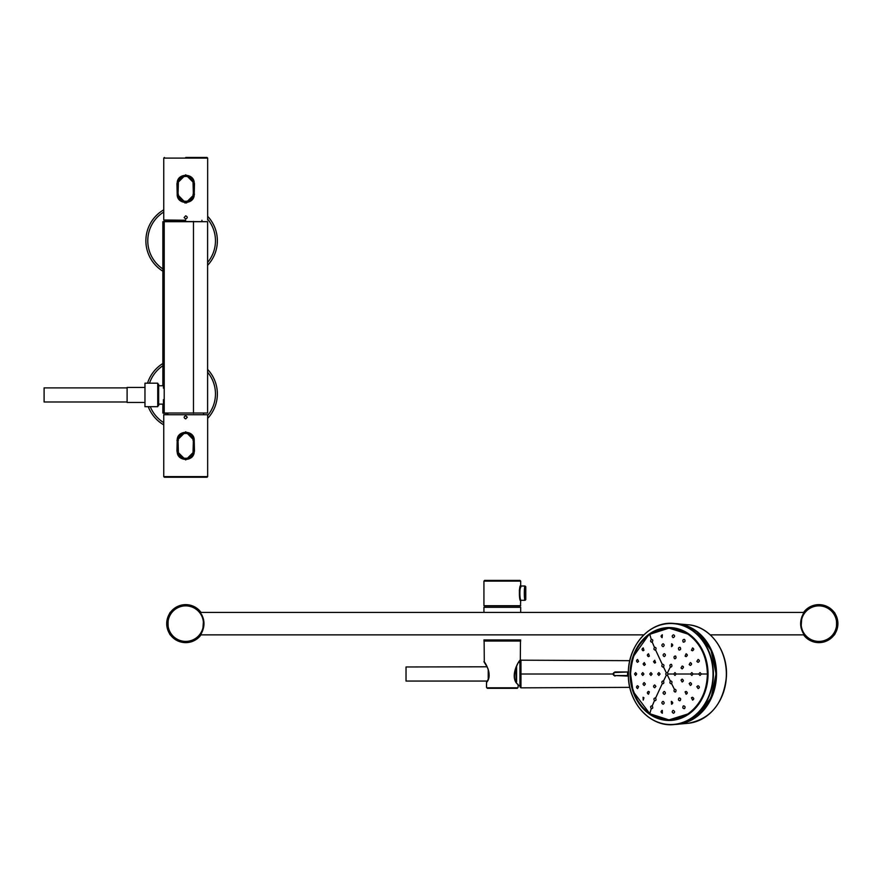 <?xml version="1.0" encoding="UTF-8"?>
<svg xmlns="http://www.w3.org/2000/svg" width="882" height="882" viewBox="0 0 882 882"><rect width="100%" height="100%" fill="white"/><g stroke="black" fill="none" stroke-linecap="round" stroke-linejoin="round"><path stroke-width="1.32" d="M628.469 671.048L628.469 676.99M628.348 676.527L627.576 675.557L627.576 672.492L628.337 672.514L628.348 671.511L628.337 672.514A50.517 42.369 -90 0 1 671.522 623.519A50.517 42.369 -90 0 1 713.042 674.521A50.517 42.369 -90 0 1 670.684 724.53A50.517 42.369 -90 0 1 628.337 675.535L628.348 676.527L628.337 675.535L615.03 675.557C613.067 674.532 613.067 673.506 615.03 672.492L628.05 671.974M615.052 671.974C612.417 673.341 612.417 674.697 615.052 676.064C612.428 674.697 612.428 673.341 615.052 671.974L627.918 671.974M615.03 675.557L627.918 676.064M707.75 674.013L707.629 674.013C707.166 656.737 700.76 643.474 688.412 634.235L669.008 628.127C662.173 628.138 655.789 630.189 649.847 634.279L668.997 628.127L672.172 628.16M672.271 719.866L668.986 719.91L649.891 713.759C655.778 717.838 662.162 719.888 668.986 719.91L688.412 713.803C700.76 704.586 707.166 691.323 707.629 674.013L707.386 674.013C706.912 656.737 700.529 643.507 688.236 634.356C675.403 626.22 662.603 626.242 649.825 634.39C637.51 643.529 631.104 656.737 630.608 674.013C631.104 691.323 637.51 704.531 649.825 713.648C662.614 721.796 675.414 721.807 688.236 713.681C700.54 704.509 706.923 691.29 707.386 674.013L701.344 674.013L700.01 672.591L698.687 674.013L700.01 675.447L701.344 674.013M643.077 697.265L643.243 700.121L643.948 697.772L643.077 697.265M637.521 685.722C636.165 686.67 636.198 687.618 637.609 688.577L638.568 686.659L637.521 685.722M655.877 686.361L654.687 684.928C653.176 685.953 653.187 686.913 654.72 687.784L655.877 686.361M648.457 691.389C646.98 692.381 647.002 693.329 648.524 694.244L649.361 691.896L648.479 691.389M645.381 684.024L644.213 682.591C642.724 683.616 642.735 684.575 644.246 685.457L645.381 684.024M666.296 672.779L665.689 674.013L666.296 675.259L667.487 675.259L668.093 674.013L667.487 672.779L666.296 672.779L667.487 672.779L666.296 672.779L663.485 666.946C664.344 665.237 663.959 664.411 662.305 664.466C661.434 666.142 661.831 666.968 663.485 666.946L662.889 667.134M660.067 674.013L658.876 672.591L657.685 674.013L658.876 675.447L660.067 674.013M652.107 674.013L650.938 672.591L649.758 674.013L650.938 675.447L652.107 674.013M643.904 674.013L642.758 672.591L641.611 674.013L642.758 675.447L643.904 674.013M636.694 674.013L635.624 672.591L634.555 674.013L635.624 675.447L636.694 674.013M633.739 655.988L648.292 635.426M649.825 713.725L633.949 692.602M655.061 700.782L654.477 700.584C656.087 700.727 656.451 699.9 655.569 698.114C653.86 698.048 653.496 698.875 654.477 700.584L652.195 706.03C650.519 705.953 650.21 706.78 651.258 708.5C652.867 708.621 653.176 707.794 652.195 706.03L651.611 705.832M649.825 713.648L651.258 708.5L651.842 708.698M662.911 683.759L662.305 683.572C663.815 683.737 664.212 682.911 663.485 681.091C661.831 681.069 661.434 681.885 662.305 683.572L655.569 698.114L655.017 697.916M666.296 675.259L667.487 675.259L666.296 675.259L663.485 681.091L662.889 680.904M643.948 650.266L643.232 647.917C641.765 648.843 641.71 649.802 643.077 650.773L643.948 650.266M638.568 661.379L637.587 659.46C636.209 660.353 636.176 661.302 637.51 662.316L638.568 661.379M655.591 662.603L654.709 660.254L653.518 661.687L654.687 663.11L655.591 662.603M649.361 656.131L648.524 653.783C647.013 654.709 646.991 655.668 648.457 656.649L649.361 656.131M645.304 664.499L644.257 662.58L643.088 664.014L644.213 665.447L645.304 664.499M662.911 664.278L662.305 664.466L655.569 649.924C656.473 648.215 656.109 647.388 654.477 647.443C653.496 649.163 653.86 649.979 655.569 649.924L654.973 650.111M655.061 647.256L654.477 647.443L652.195 642.008C653.198 640.233 652.878 639.417 651.258 639.538C650.21 641.236 650.519 642.063 652.195 642.008L651.611 642.206M651.842 639.34L651.258 639.538L649.825 634.39M662.316 710.418L662.106 710.396C660.673 711.388 660.761 712.336 662.36 713.251L662.316 710.418M673.076 710.418C671.808 711.531 671.963 712.48 673.539 713.251C675.017 712.336 674.939 711.388 673.286 710.396L673.076 710.418M664.422 691.51L664.212 691.488C662.702 692.491 662.724 693.45 664.256 694.354C665.701 693.616 665.756 692.668 664.422 691.51M663.187 701.422L662.977 701.399C661.478 702.359 661.522 703.318 663.077 704.255C664.499 703.505 664.532 702.557 663.187 701.422M671.29 701.422L671.599 704.255C673.109 703.34 673.076 702.392 671.489 701.388L671.29 701.422M683.87 705.832L683.197 706.03C682.359 707.794 682.844 708.621 684.653 708.5C685.501 706.78 685.016 705.964 683.197 706.03M684.068 708.698L684.653 708.5M679.526 697.916L678.897 698.114C678.026 699.878 678.456 700.705 680.209 700.584C681.08 698.864 680.65 698.037 678.897 698.114M679.592 700.782L680.209 700.584M675.7 691.874C676.384 690.154 675.976 689.327 674.454 689.404C673.583 691.113 674.002 691.929 675.7 691.874L675.105 692.072M675.061 689.217L674.454 689.404L671.555 683.572C672.415 681.885 672.007 681.069 670.342 681.091C669.493 682.8 669.901 683.627 671.555 683.572L670.959 683.759M670.937 680.904L670.342 681.091L667.487 675.259M662.36 634.786C660.761 635.69 660.673 636.65 662.106 637.642L662.36 634.786M673.539 634.786C671.952 635.558 671.797 636.506 673.076 637.62L673.286 637.642C674.939 636.65 675.017 635.702 673.539 634.786M664.256 653.683C662.724 654.587 662.702 655.547 664.212 656.55L664.422 656.528C665.756 655.403 665.712 654.455 664.256 653.683M663.077 643.783C661.511 644.72 661.478 645.679 662.977 646.638L663.187 646.616C664.532 645.503 664.499 644.566 663.077 643.783M671.599 643.783L671.5 646.638C673.065 645.646 673.109 644.698 671.599 643.783L671.599 643.783M671.555 664.466C669.901 664.411 669.493 665.237 670.342 666.946C671.897 667.013 672.304 666.197 671.555 664.466L670.959 664.278M667.487 672.779L670.342 666.946L670.948 667.134M675.7 656.153C674.002 656.098 673.583 656.925 674.454 658.634C675.943 658.711 676.362 657.884 675.7 656.153L675.105 655.965M674.454 658.634L675.061 658.821M680.209 647.443C678.456 647.333 678.026 648.16 678.897 649.924C680.628 649.979 681.069 649.152 680.209 647.443L679.592 647.256M678.897 649.924L679.526 650.111M684.653 639.538C682.844 639.417 682.359 640.244 683.197 642.008C684.994 642.063 685.479 641.247 684.653 639.538L684.068 639.34M683.197 642.008L683.804 642.206M698.037 685.722L696.824 686.659L698.136 688.577C699.79 687.684 699.757 686.736 698.037 685.722M692.403 697.265L691.444 697.772L692.568 700.121C694.189 699.194 694.134 698.235 692.403 697.265M682.15 679.151L681.014 680.099L682.161 682.018C683.737 681.136 683.737 680.187 682.15 679.151L682.205 679.151M690.33 682.591L689.162 683.539L690.352 685.457C691.951 684.564 691.94 683.616 690.33 682.591M686.042 691.389L685.105 691.896L686.119 694.255C687.673 693.34 687.651 692.381 686.042 691.389M693.065 674.013L691.819 672.591L690.562 674.013L691.819 675.447L693.065 674.013L698.687 674.013M676.185 674.013L674.973 672.591L673.76 674.013L674.973 675.447L676.185 674.013L690.562 674.013M698.026 662.316L698.07 662.316C699.779 661.368 699.801 660.409 698.114 659.46L696.824 661.379L698.026 662.316M692.403 650.773C694.123 649.813 694.178 648.854 692.568 647.917L691.444 650.266L692.491 650.773M681.014 667.939L682.117 668.887C683.848 667.487 683.87 666.538 682.172 666.02L681.014 667.939M690.319 665.447L690.319 665.447C691.94 664.488 691.951 663.54 690.352 662.58L689.162 664.499L690.319 665.447M686.042 656.649C687.673 655.646 687.695 654.698 686.108 653.794L685.105 656.131L686.108 656.649M672.15 719.877A45.897 38.488 90 0 1 670.728 719.91L670.783 719.91A45.897 38.488 90 0 1 670.739 719.91A45.897 38.488 90 0 0 672.106 719.888M670.739 628.127A45.897 38.488 90 0 1 672.018 628.149M670.728 628.127A45.897 38.488 90 0 1 672.062 628.149M519.928 686.064L519.928 661.974M697.552 715.578L711.201 697.453L716.074 673.804L711.024 650.199L697.254 632.218M613.012 674.013L520.909 674.013C520.942 692.359 520.975 692.359 520.975 674.013C520.975 655.679 520.942 655.679 520.909 674.013L519.928 674.013C519.928 657.002 519.928 657.002 519.928 674.013C519.928 691.036 519.928 691.036 519.928 674.013M629.803 660.673L520.953 660.188L519.928 661.82M833.104 635.316L833.115 635.404C837.679 636.22 837.679 611.061 833.093 611.832L833.115 611.865M804.704 611.954L804.384 611.38L801.848 616.827L801.032 627.775L804.384 635.889A18.996 18.996 0 0 0 833.424 635.889C823.975 644.797 814.295 644.797 804.384 635.889M804.406 611.524L804.384 611.38A18.996 18.996 0 0 1 833.424 611.38L833.093 611.832M199.894 611.832L200.225 611.38A18.996 18.996 0 0 0 171.185 611.38L171.516 611.832C166.93 611.05 166.93 636.209 171.516 635.437L171.185 635.889A18.996 18.996 0 0 0 200.225 635.889L202.761 630.443L203.577 619.495L199.916 611.865M199.905 635.316L200.225 635.889C190.777 644.797 181.097 644.797 171.185 635.889M517.789 684.234L518.065 684.641C508.605 677.111 519.487 659.074 520.678 659.835C519.509 659.041 508.594 677.122 518.065 684.641L518.142 687.287L517.315 688.313L518.065 687.287L517.315 688.313L487.305 688.313L486.544 687.287L486.544 682.403C493.457 675.193 484.361 660.949 483.931 661.709C484.306 660.927 493.479 675.116 486.544 682.403L486.467 687.287L487.305 688.313L486.467 687.287M520.204 660.353L520.578 660.155C517.977 659.945 509.928 680.11 518.054 684.355L518.142 687.287L517.315 688.313L487.305 688.313M484.295 662.228L484.13 640.839L520.479 640.839L520.303 660.331M520.137 660.541L518.792 662.36M483.931 639.968L520.678 639.968M483.931 612.406L483.931 607.301L520.678 607.301L520.678 612.406M520.479 605.923L484.13 605.923L520.479 605.923L520.678 600.818C518.969 601.171 518.98 585.141 520.678 585.505L520.678 581.117L519.972 580.4L484.648 580.4L483.931 581.117L520.678 581.117M519.377 590.025L519.597 597.368M520.468 600.256L521.196 600.3C519.454 600.752 519.443 585.571 521.196 586.012L520.678 585.505M519.575 593.156L519.818 590.455M520.391 588.14L520.975 586.53M524.614 598.216L525.077 600.3C524.073 600.741 524.073 585.571 525.077 586.012L524.944 586.541M525.65 587.203L525.782 586.728C524.757 586.221 524.757 600.091 525.782 599.595L525.319 597.742M484.461 662.217L487.768 668.291C489.852 673.661 489.444 678.28 486.544 682.15L487.129 681.058L406.029 681.058L406.029 666.968L487.04 666.792M488.22 678.633L488.22 669.405M516.091 681.047L516.091 666.979M516.598 681.995L516.598 666.042M804.296 634.864L710.264 634.864M643.838 634.864L200.313 634.864M171.472 635.172L171.218 635.724M171.218 611.546L171.395 612.13M171.097 635.713L171.02 635.679A18.996 18.996 0 0 1 171.02 611.59C165.309 619.616 165.309 627.653 171.02 635.679L171.395 635.139M833.137 612.097L833.391 611.546M833.391 635.724L833.214 635.139M833.512 611.546L833.589 611.59A18.996 18.996 0 0 1 833.589 635.679C839.3 627.653 839.3 619.616 833.589 611.59L833.214 612.13M144.968 406.679L144.968 383.196L157.735 383.196L157.735 406.679L144.968 406.679M144.968 402.446L127.107 402.446L127.107 387.441L144.968 387.441M127.107 401.983L44.1 401.983L44.1 387.893L127.107 387.893M157.735 384.243L158.65 384.243L158.65 405.643L157.735 405.643M163.754 221.382L207.601 221.691L207.612 413.008L163.457 413.008L207.601 413.008L207.612 221.691L163.457 221.691L163.457 388.212M165.232 413.316L167.845 413.316L167.845 414.463M162.861 271.193A35.732 35.732 0 0 1 163.754 209.828A35.732 35.732 0 0 0 162.861 271.193M207.656 216.299A35.732 35.732 0 0 1 207.612 265.306A35.732 35.732 0 0 0 207.656 216.299M163.754 424.87A35.732 35.732 0 0 1 148.242 406.679A35.732 35.732 0 0 0 163.754 424.87M147.537 383.196A35.732 35.732 0 0 1 162.861 363.505A35.732 35.732 0 0 0 147.537 383.196M207.612 369.393A35.732 35.732 0 0 1 207.656 418.399A35.732 35.732 0 0 0 207.612 369.393M178.043 194.216L178.351 183.5C177.932 174.085 193.478 174.085 193.059 183.5L193.367 194.216C193.775 203.985 177.624 203.985 178.043 194.216L178.043 183.5C177.635 173.732 193.786 173.732 193.367 183.5L193.059 183.5M178.351 194.216C177.932 203.632 193.478 203.632 193.059 194.216M194.47 194.216L185.705 202.948L177.205 194.216C176.687 205.087 194.724 205.087 194.205 194.216L194.205 183.5C194.724 172.64 176.687 172.64 177.205 183.5L177.205 194.216L176.94 183.5L185.705 174.768L194.47 183.5L194.205 194.216L194.47 183.5M185.705 157.47L207.027 157.47L185.705 157.47M184.118 217.523L185.705 215.814C187.756 216.873 187.756 217.931 185.705 218.979L184.118 217.523M185.705 220.257L163.754 219.993L185.705 220.257M193.367 440.493L193.059 451.22C193.478 460.625 177.932 460.636 178.351 451.22L178.043 440.493C177.635 430.725 193.786 430.736 193.367 440.493L193.367 451.22C193.775 460.988 177.624 460.977 178.043 451.22L178.351 451.22M193.059 440.493C193.478 431.089 177.932 431.089 178.351 440.493M176.94 440.493L185.705 431.772L194.205 440.493C194.724 429.633 176.687 429.633 177.205 440.493L177.205 451.22C176.687 462.08 194.724 462.08 194.205 451.22L194.205 440.493L194.47 451.22L185.705 459.952L176.94 451.22L177.205 440.493L176.94 451.22M163.754 476.622L207.656 476.622L207.027 477.25L164.394 477.25L163.754 476.622L163.754 414.727L207.656 414.727L163.754 414.727M187.293 417.197L185.705 418.906C183.654 417.848 183.654 416.789 185.705 415.731L187.293 417.197M184.757 202.904L186.631 202.904M643.97 634.819A50.682 42.501 90 0 1 674.333 623.508L677.001 623.761A50.417 42.292 90 0 1 715.875 674.024A50.417 42.292 90 0 1 677.001 724.276L674.333 724.53A50.682 42.501 90 0 1 643.97 713.229M628.348 671.621C628.811 643.937 651.137 620.52 674.333 623.508A50.682 42.501 90 0 1 713.406 674.024A50.682 42.501 90 0 1 674.333 724.53C651.137 727.518 628.811 704.101 628.348 676.417L628.171 676.13M646.594 636.782A45.996 38.576 90 0 1 669.229 628.028A45.996 38.576 90 0 1 707.805 674.024A45.996 38.576 90 0 1 669.229 720.01A45.996 38.576 90 0 1 646.263 710.98M669.085 720.473A46.459 38.962 -90 0 0 708.048 674.024A46.459 38.962 -90 0 0 669.085 627.565A46.459 38.962 -90 0 0 630.123 674.024A46.459 38.962 -90 0 0 669.085 720.473M673.76 674.013L668.093 674.013M675.116 623.585A50.45 42.314 90 0 1 677.619 623.739A50.45 42.314 90 0 1 716.504 674.013A50.45 42.314 90 0 1 677.619 724.298A50.45 42.314 90 0 1 675.171 724.453L688.236 723.273A49.414 41.443 90 0 0 726.338 674.013A49.414 41.443 90 0 0 688.236 624.765L674.19 623.574M715.743 641.005A49.072 41.156 90 0 1 726.437 674.013A49.072 41.156 90 0 1 715.743 707.022M832.939 611.954A18.257 18.257 0 0 1 825.111 640.806A18.257 18.257 0 0 1 800.647 623.629A18.257 18.257 0 0 1 832.939 611.954M818.904 641.401A17.761 17.761 0 0 1 801.143 623.629A17.761 17.761 0 0 1 818.904 605.868A17.761 17.761 0 0 1 836.665 623.629A17.761 17.761 0 0 1 818.904 641.401M171.67 635.305A18.257 18.257 0 0 1 179.498 606.463A18.257 18.257 0 0 1 203.963 623.629A18.257 18.257 0 0 1 171.67 635.305M185.705 605.868A17.761 17.761 0 0 1 203.466 623.629A17.761 17.761 0 0 1 185.705 641.401A17.761 17.761 0 0 1 167.944 623.629A17.761 17.761 0 0 1 185.705 605.868M483.931 641.038L520.678 641.038M517.734 687.806L486.875 687.806M483.931 581.117L483.931 605.713L520.678 605.713M200.39 635.679A18.996 18.996 0 0 0 201.03 634.864L200.39 635.679M201.019 612.406A18.996 18.996 0 0 0 200.39 611.59L201.019 612.406M171.097 611.546L171.472 612.097M804.219 611.59A18.996 18.996 0 0 0 803.59 612.406L804.219 611.59M803.59 634.864A18.996 18.996 0 0 0 804.219 635.679L803.59 634.864M833.512 635.724L833.137 635.172M193.478 413.316L193.478 221.382M164.217 413.316L164.217 221.382M163.457 399.623L163.457 413.008L162.861 413.008L162.861 404.132M207.656 219.155A33.847 33.847 0 0 1 207.612 262.461M162.861 268.944A33.847 33.847 0 0 1 163.754 212.033M207.612 372.237A33.847 33.847 0 0 1 207.656 415.543M163.754 422.665A33.847 33.847 0 0 1 150.282 406.679M149.521 383.196A33.847 33.847 0 0 1 162.861 365.754M193.367 194.216L193.367 183.5M164.394 157.47L163.754 158.099L207.656 158.099L207.027 157.47M178.043 440.493L178.043 451.22M677.001 623.761C699.239 625.261 717.65 650.464 715.842 676.858C712.788 704.134 699.834 719.944 677.001 724.276M669.229 628.028C691.808 627.168 711.267 653.882 707.364 680.529C702.811 704.961 690.099 718.124 669.229 720.01M649.847 713.759C642.305 707.761 637.631 702.204 635.823 697.078L632.648 688.732L630.575 674.013C631.876 654.797 638.303 641.556 649.847 634.279M688.236 624.765C710.076 626.242 728.069 650.806 726.426 676.549C723.527 703.384 710.804 718.962 688.236 723.273M519.928 686.824L520.953 687.85L629.803 687.365M804.384 611.38C813.832 602.472 823.512 602.472 833.424 611.38M833.027 635.272L833.711 634.588M835.144 632.24L836.533 628.723M836.798 619.605L835.232 615.195M804.792 635.272L804.064 634.533M802.686 632.273L801.032 627.775M171.505 611.854L170.899 612.681M169.465 615.03L168.076 618.547M167.812 627.664L169.377 632.063M199.817 611.998L200.556 612.736M201.923 614.997L203.577 619.495M171.185 611.38C180.634 602.472 190.314 602.472 200.225 611.38M518.925 662.404L519.663 662.481M483.931 661.709L486.853 666.45M521.196 600.3L525.077 600.3L525.782 599.595L525.782 586.728L525.077 586.012L521.196 586.012M519.663 685.557L518.142 685.557M804.296 612.406L200.313 612.406M158.65 404.132L163.457 404.132M158.65 385.754L163.457 385.754M203.577 414.463L203.577 413.316M162.861 385.754L162.861 221.691M163.754 413.316L162.861 413.008M163.754 158.099L163.754 219.993M207.656 158.099L207.656 219.993M207.656 476.622L207.656 414.727M201.934 221.382L201.934 220.257M169.476 221.382L169.476 220.257"/></g></svg>
